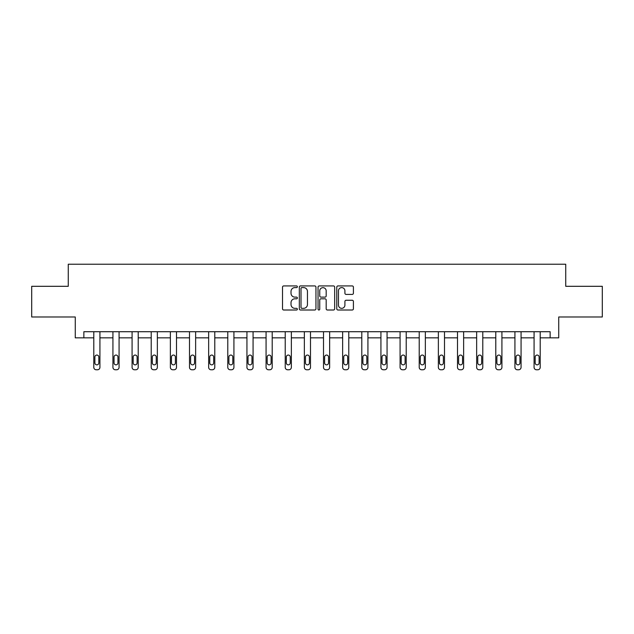 <?xml version="1.0" encoding="UTF-8"?>
<svg xmlns="http://www.w3.org/2000/svg" width="634" height="634" viewBox="0 0 634 634"><rect width="100%" height="100%" fill="white"/><g stroke="black" fill="none" stroke-linecap="round" stroke-linejoin="round"><path stroke-width="0.95" d="M297.37 286.766A0.84 0.84 0 0 0 296.522 285.926L283.723 285.926A1.205 1.205 0 0 0 282.518 287.131L282.518 308.806A1.205 1.205 0 0 0 283.723 310.01L296.522 310.01A0.84 0.84 0 0 0 297.37 309.17A0.84 0.84 0 0 0 296.522 308.33L294.865 308.33A3.852 3.852 0 0 1 291.014 304.471L291.014 302.664A3.852 3.852 0 0 1 294.865 298.812L296.522 298.812A0.84 0.84 0 0 0 297.37 297.964A0.84 0.84 0 0 0 296.522 297.124L294.865 297.124A3.852 3.852 0 0 1 291.014 293.273L291.014 291.466A3.852 3.852 0 0 1 294.865 287.606L296.522 287.606A0.84 0.84 0 0 0 297.37 286.766M352.203 294.414A1.205 1.205 0 0 0 353.407 293.209L353.407 287.131A1.205 1.205 0 0 0 352.203 285.926L337.985 285.926A1.205 1.205 0 0 0 336.781 287.131L336.781 308.806A1.205 1.205 0 0 0 337.985 310.01L352.203 310.01A1.205 1.205 0 0 0 353.407 308.806L353.407 301.459A1.205 1.205 0 0 0 352.203 300.254L346.116 300.254A1.205 1.205 0 0 0 344.912 301.459L344.912 305.105A3.225 3.225 0 0 1 341.694 308.33A3.225 3.225 0 0 1 338.469 305.105L338.469 290.832A3.225 3.225 0 0 1 341.694 287.606A3.225 3.225 0 0 1 344.912 290.832L344.912 293.209A1.205 1.205 0 0 0 346.116 294.414L352.203 294.414M83.854 337.851L83.854 331.717L550.146 331.717L550.146 337.851L558.736 337.851L558.736 316.984L602.3 316.984L602.3 286.306L565.734 286.306L565.734 264.219L68.266 264.219L68.266 286.306L31.7 286.306L31.7 316.984L75.264 316.984L75.264 337.851L93.792 337.851L93.792 367.324A2.457 2.457 0 0 0 96.249 369.781L97.47 369.781A2.457 2.457 0 0 0 99.926 367.324L99.926 337.851L112.931 337.851L112.931 367.324A2.457 2.457 0 0 0 115.388 369.781L116.616 369.781A2.457 2.457 0 0 0 119.073 367.324L119.073 337.851L132.078 337.851L132.078 367.324A2.457 2.457 0 0 0 134.527 369.781L135.755 369.781A2.457 2.457 0 0 0 138.212 367.324L138.212 337.851L151.217 337.851L151.217 367.324A2.457 2.457 0 0 0 153.674 369.781L154.902 369.781A2.457 2.457 0 0 0 157.351 367.324L157.351 337.851L170.364 337.851L170.364 367.324A2.457 2.457 0 0 0 172.813 369.781L174.041 369.781A2.457 2.457 0 0 0 176.498 367.324L176.498 337.851L189.503 337.851L189.503 367.324A2.457 2.457 0 0 0 191.959 369.781L193.188 369.781A2.457 2.457 0 0 0 195.637 367.324L195.637 337.851L208.649 337.851L208.649 367.324A2.457 2.457 0 0 0 211.098 369.781L212.327 369.781A2.457 2.457 0 0 0 214.783 367.324L214.783 331.717M315.946 287.131A1.205 1.205 0 0 0 314.741 285.926L300.532 285.926A1.205 1.205 0 0 0 299.327 287.131L299.327 308.806A1.205 1.205 0 0 0 300.532 310.01L314.741 310.01A1.205 1.205 0 0 0 315.946 308.806L315.946 287.131M319.259 285.926L333.468 285.926A1.205 1.205 0 0 1 334.673 287.131L334.673 308.806A1.205 1.205 0 0 1 333.468 310.01L327.39 310.01A1.205 1.205 0 0 1 326.185 308.806L326.185 300.017A1.205 1.205 0 0 0 324.98 298.812L320.947 298.812A1.205 1.205 0 0 0 319.742 300.017L319.742 309.17A0.84 0.84 0 0 1 318.894 310.01A0.84 0.84 0 0 1 318.054 309.17L318.054 287.131A1.205 1.205 0 0 1 319.259 285.926M214.783 367.324L214.783 337.851L227.788 337.851L227.788 367.324A2.457 2.457 0 0 0 230.245 369.781L231.473 369.781A2.457 2.457 0 0 0 233.922 367.324L233.922 331.717M233.922 367.324L233.922 337.851L246.935 337.851L246.935 367.324A2.457 2.457 0 0 0 249.384 369.781L250.612 369.781A2.457 2.457 0 0 0 253.069 367.324L253.069 331.717M253.069 367.324L253.069 337.851L266.074 337.851L266.074 367.324A2.457 2.457 0 0 0 268.531 369.781L269.759 369.781A2.457 2.457 0 0 0 272.208 367.324L272.208 331.717M272.208 367.324L272.208 337.851L285.221 337.851L285.221 367.324A2.457 2.457 0 0 0 287.67 369.781L288.898 369.781A2.457 2.457 0 0 0 291.355 367.324L291.355 331.717M291.355 367.324L291.355 337.851L304.36 337.851L304.36 367.324A2.457 2.457 0 0 0 306.816 369.781L308.045 369.781A2.457 2.457 0 0 0 310.494 367.324L310.494 331.717M310.494 367.324L310.494 337.851L323.506 337.851L323.506 367.324A2.457 2.457 0 0 0 325.955 369.781L327.184 369.781A2.457 2.457 0 0 0 329.64 367.324L329.64 331.717M329.64 367.324L329.64 337.851L342.645 337.851L342.645 367.324A2.457 2.457 0 0 0 345.102 369.781L346.33 369.781A2.457 2.457 0 0 0 348.779 367.324L348.779 331.717M348.779 367.324L348.779 337.851L361.792 337.851L361.792 367.324A2.457 2.457 0 0 0 364.241 369.781L365.469 369.781A2.457 2.457 0 0 0 367.926 367.324L367.926 331.717M367.926 367.324L367.926 337.851L380.931 337.851L380.931 367.324A2.457 2.457 0 0 0 383.388 369.781L384.616 369.781A2.457 2.457 0 0 0 387.065 367.324L387.065 331.717M387.065 367.324L387.065 337.851L400.078 337.851L400.078 367.324A2.457 2.457 0 0 0 402.527 369.781L403.755 369.781A2.457 2.457 0 0 0 406.212 367.324L406.212 331.717M406.212 367.324L406.212 337.851L419.217 337.851L419.217 367.324A2.457 2.457 0 0 0 421.673 369.781L422.902 369.781A2.457 2.457 0 0 0 425.351 367.324L425.351 331.717M425.351 367.324L425.351 337.851L438.363 337.851L438.363 367.324A2.457 2.457 0 0 0 440.812 369.781L442.041 369.781A2.457 2.457 0 0 0 444.497 367.324L444.497 331.717M444.497 367.324L444.497 337.851L457.502 337.851L457.502 367.324A2.457 2.457 0 0 0 459.959 369.781L461.187 369.781A2.457 2.457 0 0 0 463.636 367.324L463.636 331.717M463.636 367.324L463.636 337.851L476.649 337.851L476.649 367.324A2.457 2.457 0 0 0 479.098 369.781L480.326 369.781A2.457 2.457 0 0 0 482.783 367.324L482.783 337.851L495.788 337.851L495.788 367.324A2.457 2.457 0 0 0 498.245 369.781L499.473 369.781A2.457 2.457 0 0 0 501.922 367.324L501.922 337.851L514.927 337.851L514.927 367.324A2.457 2.457 0 0 0 517.384 369.781L518.612 369.781A2.457 2.457 0 0 0 521.069 367.324L521.069 337.851L534.074 337.851L534.074 367.324A2.457 2.457 0 0 0 536.53 369.781L537.751 369.781A2.457 2.457 0 0 0 540.208 367.324L540.208 337.851L550.146 337.851M301.855 287.606A0.84 0.84 0 0 0 301.007 288.454L301.007 307.482A0.84 0.84 0 0 0 301.855 308.33L303.599 308.33A3.852 3.852 0 0 0 307.458 304.471L307.458 291.466A3.852 3.852 0 0 0 303.599 287.606L301.855 287.606M326.185 290.895A3.225 3.225 0 0 0 322.96 287.67A3.225 3.225 0 0 0 319.742 290.895L319.742 295.919A1.205 1.205 0 0 0 320.947 297.124L324.98 297.124A1.205 1.205 0 0 0 326.185 295.919L326.185 290.895M99.926 331.717L99.926 367.324M93.792 331.717L93.792 367.324M98.825 362.91A1.965 1.965 0 0 1 96.859 364.867A1.965 1.965 0 0 1 94.894 362.91L94.894 357.013A1.965 1.965 0 0 1 96.859 355.056A1.965 1.965 0 0 1 98.825 357.013L98.825 362.91M96.249 369.781L97.47 369.781M119.073 331.717L119.073 367.324M112.931 331.717L112.931 367.324M117.964 362.91A1.965 1.965 0 0 1 115.998 364.867A1.965 1.965 0 0 1 114.041 362.91L114.041 357.013A1.965 1.965 0 0 1 115.998 355.056A1.965 1.965 0 0 1 117.964 357.013L117.964 362.91M115.388 369.781L116.616 369.781M138.212 331.717L138.212 367.324M132.078 331.717L132.078 367.324M137.11 362.91A1.965 1.965 0 0 1 135.145 364.867A1.965 1.965 0 0 1 133.18 362.91L133.18 357.013A1.965 1.965 0 0 1 135.145 355.056A1.965 1.965 0 0 1 137.11 357.013L137.11 362.91M134.527 369.781L135.755 369.781M157.351 331.717L157.351 367.324M151.217 331.717L151.217 367.324M156.249 362.91A1.965 1.965 0 0 1 154.284 364.867A1.965 1.965 0 0 1 152.326 362.91L152.326 357.013A1.965 1.965 0 0 1 154.284 355.056A1.965 1.965 0 0 1 156.249 357.013L156.249 362.91M153.674 369.781L154.902 369.781M176.498 331.717L176.498 367.324M170.364 331.717L170.364 367.324M175.396 362.91A1.965 1.965 0 0 1 173.431 364.867A1.965 1.965 0 0 1 171.465 362.91L171.465 357.013A1.965 1.965 0 0 1 173.431 355.056A1.965 1.965 0 0 1 175.396 357.013L175.396 362.91M172.813 369.781L174.041 369.781M195.637 331.717L195.637 367.324M189.503 331.717L189.503 367.324M194.535 362.91A1.965 1.965 0 0 1 192.57 364.867A1.965 1.965 0 0 1 190.612 362.91L190.612 357.013A1.965 1.965 0 0 1 192.57 355.056A1.965 1.965 0 0 1 194.535 357.013L194.535 362.91M191.959 369.781L193.188 369.781M208.649 331.717L208.649 367.324M213.682 362.91A1.965 1.965 0 0 1 211.716 364.867A1.965 1.965 0 0 1 209.751 362.91L209.751 357.013A1.965 1.965 0 0 1 211.716 355.056A1.965 1.965 0 0 1 213.682 357.013L213.682 362.91M227.788 331.717L227.788 367.324M232.821 362.91A1.965 1.965 0 0 1 230.855 364.867A1.965 1.965 0 0 1 228.898 362.91L228.898 357.013A1.965 1.965 0 0 1 230.855 355.056A1.965 1.965 0 0 1 232.821 357.013L232.821 362.91M246.935 331.717L246.935 367.324M251.967 362.91A1.965 1.965 0 0 1 250.002 364.867A1.965 1.965 0 0 1 248.037 362.91L248.037 357.013A1.965 1.965 0 0 1 250.002 355.056A1.965 1.965 0 0 1 251.967 357.013L251.967 362.91M266.074 331.717L266.074 367.324M271.106 362.91A1.965 1.965 0 0 1 269.141 364.867A1.965 1.965 0 0 1 267.183 362.91L267.183 357.013A1.965 1.965 0 0 1 269.141 355.056A1.965 1.965 0 0 1 271.106 357.013L271.106 362.91M285.221 331.717L285.221 367.324M290.253 362.91A1.965 1.965 0 0 1 288.288 364.867A1.965 1.965 0 0 1 286.322 362.91L286.322 357.013A1.965 1.965 0 0 1 288.288 355.056A1.965 1.965 0 0 1 290.253 357.013L290.253 362.91M304.36 331.717L304.36 367.324M309.392 362.91A1.965 1.965 0 0 1 307.427 364.867A1.965 1.965 0 0 1 305.469 362.91L305.469 357.013A1.965 1.965 0 0 1 307.427 355.056A1.965 1.965 0 0 1 309.392 357.013L309.392 362.91M323.506 331.717L323.506 367.324M328.531 362.91A1.965 1.965 0 0 1 326.573 364.867A1.965 1.965 0 0 1 324.608 362.91L324.608 357.013A1.965 1.965 0 0 1 326.573 355.056A1.965 1.965 0 0 1 328.531 357.013L328.531 362.91M342.645 331.717L342.645 367.324M347.678 362.91A1.965 1.965 0 0 1 345.712 364.867A1.965 1.965 0 0 1 343.747 362.91L343.747 357.013A1.965 1.965 0 0 1 345.712 355.056A1.965 1.965 0 0 1 347.678 357.013L347.678 362.91M361.792 331.717L361.792 367.324M366.817 362.91A1.965 1.965 0 0 1 364.859 364.867A1.965 1.965 0 0 1 362.894 362.91L362.894 357.013A1.965 1.965 0 0 1 364.859 355.056A1.965 1.965 0 0 1 366.817 357.013L366.817 362.91M380.931 331.717L380.931 367.324M385.963 362.91A1.965 1.965 0 0 1 383.998 364.867A1.965 1.965 0 0 1 382.033 362.91L382.033 357.013A1.965 1.965 0 0 1 383.998 355.056A1.965 1.965 0 0 1 385.963 357.013L385.963 362.91M400.078 331.717L400.078 367.324M405.102 362.91A1.965 1.965 0 0 1 403.145 364.867A1.965 1.965 0 0 1 401.179 362.91L401.179 357.013A1.965 1.965 0 0 1 403.145 355.056A1.965 1.965 0 0 1 405.102 357.013L405.102 362.91M419.217 331.717L419.217 367.324M424.249 362.91A1.965 1.965 0 0 1 422.284 364.867A1.965 1.965 0 0 1 420.318 362.91L420.318 357.013A1.965 1.965 0 0 1 422.284 355.056A1.965 1.965 0 0 1 424.249 357.013L424.249 362.91M438.363 331.717L438.363 367.324M443.388 362.91A1.965 1.965 0 0 1 441.43 364.867A1.965 1.965 0 0 1 439.465 362.91L439.465 357.013A1.965 1.965 0 0 1 441.43 355.056A1.965 1.965 0 0 1 443.388 357.013L443.388 362.91M457.502 331.717L457.502 367.324M462.535 362.91A1.965 1.965 0 0 1 460.569 364.867A1.965 1.965 0 0 1 458.604 362.91L458.604 357.013A1.965 1.965 0 0 1 460.569 355.056A1.965 1.965 0 0 1 462.535 357.013L462.535 362.91M211.098 369.781L212.327 369.781M230.245 369.781L231.473 369.781M249.384 369.781L250.612 369.781M268.531 369.781L269.759 369.781M287.67 369.781L288.898 369.781M306.816 369.781L308.045 369.781M325.955 369.781L327.184 369.781M345.102 369.781L346.33 369.781M364.241 369.781L365.469 369.781M383.388 369.781L384.616 369.781M402.527 369.781L403.755 369.781M421.673 369.781L422.902 369.781M440.812 369.781L442.041 369.781M459.959 369.781L461.187 369.781M482.783 331.717L482.783 367.324M476.649 331.717L476.649 367.324M481.674 362.91A1.965 1.965 0 0 1 479.716 364.867A1.965 1.965 0 0 1 477.751 362.91L477.751 357.013A1.965 1.965 0 0 1 479.716 355.056A1.965 1.965 0 0 1 481.674 357.013L481.674 362.91M479.098 369.781L480.326 369.781M501.922 331.717L501.922 367.324M495.788 331.717L495.788 367.324M500.82 362.91A1.965 1.965 0 0 1 498.855 364.867A1.965 1.965 0 0 1 496.89 362.91L496.89 357.013A1.965 1.965 0 0 1 498.855 355.056A1.965 1.965 0 0 1 500.82 357.013L500.82 362.91M498.245 369.781L499.473 369.781M521.069 331.717L521.069 367.324M514.927 331.717L514.927 367.324M519.959 362.91A1.965 1.965 0 0 1 518.002 364.867A1.965 1.965 0 0 1 516.036 362.91L516.036 357.013A1.965 1.965 0 0 1 518.002 355.056A1.965 1.965 0 0 1 519.959 357.013L519.959 362.91M517.384 369.781L518.612 369.781M540.208 331.717L540.208 367.324M534.074 331.717L534.074 367.324M539.106 362.91A1.965 1.965 0 0 1 537.141 364.867A1.965 1.965 0 0 1 535.175 362.91L535.175 357.013A1.965 1.965 0 0 1 537.141 355.056A1.965 1.965 0 0 1 539.106 357.013L539.106 362.91M536.53 369.781L537.751 369.781"/></g></svg>
